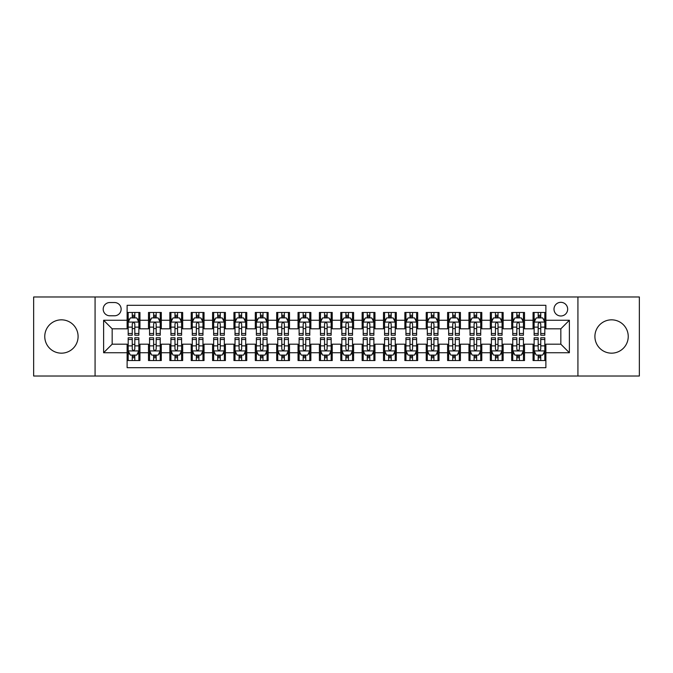 <?xml version="1.0" encoding="UTF-8"?>
<svg xmlns="http://www.w3.org/2000/svg" width="673" height="673" viewBox="0 0 673 673"><rect width="100%" height="100%" fill="white"/><g stroke="black" fill="none" stroke-linecap="round" stroke-linejoin="round"><path stroke-width="1.01" d="M611.572 319.835A16.665 16.665 0 0 0 594.907 336.5A16.665 16.665 0 0 0 611.572 353.165A16.665 16.665 0 0 0 628.237 336.5A16.665 16.665 0 0 0 611.572 319.835M61.428 319.835A16.665 16.665 0 0 0 44.763 336.5A16.665 16.665 0 0 0 61.428 353.165A16.665 16.665 0 0 0 78.093 336.5A16.665 16.665 0 0 0 61.428 319.835M560.836 302.32A6.839 6.839 0 0 0 553.997 309.151A6.839 6.839 0 0 0 560.836 315.99A6.839 6.839 0 0 0 567.667 309.151A6.839 6.839 0 0 0 560.836 302.32M577.922 376.022L639.35 376.022L639.35 296.978L577.922 296.978L577.922 376.022L95.078 376.022L95.078 296.978L33.65 296.978L33.65 376.022L95.078 376.022M545.879 312.465L533.058 312.465L533.058 320.264L524.511 320.264L524.511 328.811L533.058 328.811L533.058 320.264M524.511 320.264L524.511 312.465L511.69 312.465L511.69 320.264L503.152 320.264L503.152 328.811L511.69 328.811L511.69 320.264M503.152 320.264L503.152 312.465L490.331 312.465L490.331 320.264L481.784 320.264L481.784 328.811L490.331 328.811L490.331 320.264M481.784 320.264L481.784 312.465L468.963 312.465L468.963 320.264L460.416 320.264L460.416 328.811L468.963 328.811L468.963 320.264M460.416 320.264L460.416 312.465L447.595 312.465L447.595 320.264L439.048 320.264L439.048 328.811L447.595 328.811L447.595 320.264M439.048 320.264L439.048 312.465L426.236 312.465L426.236 320.264L417.689 320.264L417.689 328.811L426.236 328.811L426.236 320.264M417.689 320.264L417.689 312.465L404.868 312.465L404.868 320.264L396.321 320.264L396.321 328.811L404.868 328.811L404.868 320.264M396.321 320.264L396.321 312.465L383.501 312.465L383.501 320.264L374.954 320.264L374.954 328.811L383.501 328.811L383.501 320.264M374.954 320.264L374.954 312.465L362.141 312.465L362.141 320.264L353.594 320.264L353.594 328.811L362.141 328.811L362.141 320.264M353.594 320.264L353.594 312.465L340.774 312.465L340.774 320.264L332.226 320.264L332.226 328.811L340.774 328.811L340.774 320.264M332.226 320.264L332.226 312.465L319.406 312.465L319.406 320.264L310.859 320.264L310.859 328.811L319.406 328.811L319.406 320.264M310.859 320.264L310.859 312.465L298.046 312.465L298.046 320.264L289.499 320.264L289.499 328.811L298.046 328.811L298.046 320.264M289.499 320.264L289.499 312.465L276.679 312.465L276.679 320.264L268.132 320.264L268.132 328.811L276.679 328.811L276.679 320.264M268.132 320.264L268.132 312.465L255.311 312.465L255.311 320.264L246.764 320.264L246.764 328.811L255.311 328.811L255.311 320.264M246.764 320.264L246.764 312.465L233.952 312.465L233.952 320.264L225.405 320.264L225.405 328.811L233.952 328.811L233.952 320.264M225.405 320.264L225.405 312.465L212.584 312.465L212.584 320.264L204.037 320.264L204.037 328.811L212.584 328.811L212.584 320.264M204.037 320.264L204.037 312.465L191.216 312.465L191.216 320.264L182.669 320.264L182.669 328.811L191.216 328.811L191.216 320.264M182.669 320.264L182.669 312.465L169.848 312.465L169.848 320.264L161.31 320.264L161.31 328.811L169.848 328.811L169.848 320.264M161.31 320.264L161.31 312.465L148.489 312.465L148.489 328.811L139.942 328.811L139.942 312.465L127.121 312.465M127.121 360.535L139.942 360.535L139.942 344.189L148.489 344.189L148.489 360.535L161.31 360.535L161.31 344.189L169.848 344.189L169.848 352.736L161.31 352.736M169.848 352.736L169.848 360.535L182.669 360.535L182.669 344.189L191.216 344.189L191.216 352.736L182.669 352.736M191.216 352.736L191.216 360.535L204.037 360.535L204.037 344.189L212.584 344.189L212.584 352.736L204.037 352.736M212.584 352.736L212.584 360.535L225.405 360.535L225.405 344.189L233.952 344.189L233.952 352.736L225.405 352.736M233.952 352.736L233.952 360.535L246.764 360.535L246.764 344.189L255.311 344.189L255.311 352.736L246.764 352.736M255.311 352.736L255.311 360.535L268.132 360.535L268.132 344.189L276.679 344.189L276.679 352.736L268.132 352.736M276.679 352.736L276.679 360.535L289.499 360.535L289.499 344.189L298.046 344.189L298.046 352.736L289.499 352.736M298.046 352.736L298.046 360.535L310.859 360.535L310.859 344.189L319.406 344.189L319.406 352.736L310.859 352.736M319.406 352.736L319.406 360.535L332.226 360.535L332.226 344.189L340.774 344.189L340.774 352.736L332.226 352.736M340.774 352.736L340.774 360.535L353.594 360.535L353.594 344.189L362.141 344.189L362.141 352.736L353.594 352.736M362.141 352.736L362.141 360.535L374.954 360.535L374.954 344.189L383.501 344.189L383.501 352.736L374.954 352.736M383.501 352.736L383.501 360.535L396.321 360.535L396.321 344.189L404.868 344.189L404.868 352.736L396.321 352.736M404.868 352.736L404.868 360.535L417.689 360.535L417.689 344.189L426.236 344.189L426.236 352.736L417.689 352.736M426.236 352.736L426.236 360.535L439.048 360.535L439.048 344.189L447.595 344.189L447.595 352.736L439.048 352.736M447.595 352.736L447.595 360.535L460.416 360.535L460.416 344.189L468.963 344.189L468.963 352.736L460.416 352.736M468.963 352.736L468.963 360.535L481.784 360.535L481.784 344.189L490.331 344.189L490.331 352.736L481.784 352.736M490.331 352.736L490.331 360.535L503.152 360.535L503.152 344.189L511.69 344.189L511.69 352.736L503.152 352.736M511.69 352.736L511.69 360.535L524.511 360.535L524.511 344.189L533.058 344.189L533.058 352.736L524.511 352.736M109.817 315.78L114.519 315.78A6.621 6.621 0 0 0 121.14 309.151A6.621 6.621 0 0 0 114.519 302.53L109.817 302.53A6.621 6.621 0 0 0 103.196 309.151A6.621 6.621 0 0 0 109.817 315.78M577.922 296.978L95.078 296.978M545.879 320.264L545.879 305.306L127.121 305.306L127.121 328.811L112.164 328.811L112.164 344.189L127.121 344.189L127.121 367.694L545.879 367.694L545.879 344.189L560.836 344.189L560.836 328.811L545.879 328.811L545.879 320.264L569.383 320.264L569.383 352.736L545.879 352.736M127.121 352.736L103.617 352.736L103.617 320.264L127.121 320.264M533.058 352.736L533.058 360.535L545.879 360.535M127.121 317.807L128.19 317.807M132.253 317.807L134.81 317.807M138.874 317.807L139.942 317.807M127.121 328.592L128.19 328.592M132.253 328.592L134.81 328.592M138.874 328.592L139.942 328.592M127.121 344.408L128.19 344.408M132.253 344.408L134.81 344.408M138.874 344.408L139.942 344.408M127.121 355.193L128.19 355.193M132.253 355.193L134.81 355.193M138.874 355.193L139.942 355.193M148.489 328.592L149.557 328.592M153.612 328.592L156.178 328.592M160.241 328.592L161.31 328.592M148.489 317.807L149.557 317.807M153.612 317.807L156.178 317.807M160.241 317.807L161.31 317.807M148.489 344.408L149.557 344.408M153.612 344.408L156.178 344.408M160.241 344.408L161.31 344.408M148.489 355.193L149.557 355.193M153.612 355.193L156.178 355.193M160.241 355.193L161.31 355.193M169.848 344.408L170.917 344.408M174.98 344.408L177.546 344.408M181.601 344.408L182.669 344.408M169.848 355.193L170.917 355.193M174.98 355.193L177.546 355.193M181.601 355.193L182.669 355.193M169.848 317.807L170.917 317.807M174.98 317.807L177.546 317.807M181.601 317.807L182.669 317.807M169.848 328.592L170.917 328.592M174.98 328.592L177.546 328.592M181.601 328.592L182.669 328.592M191.216 344.408L192.285 344.408M196.348 344.408L198.905 344.408M202.968 344.408L204.037 344.408M191.216 355.193L192.285 355.193M196.348 355.193L198.905 355.193M202.968 355.193L204.037 355.193M191.216 317.807L192.285 317.807M196.348 317.807L198.905 317.807M202.968 317.807L204.037 317.807M191.216 328.592L192.285 328.592M196.348 328.592L198.905 328.592M202.968 328.592L204.037 328.592M212.584 344.408L213.652 344.408M217.707 344.408L220.273 344.408M224.336 344.408L225.405 344.408M212.584 355.193L213.652 355.193M217.707 355.193L220.273 355.193M224.336 355.193L225.405 355.193M212.584 317.807L213.652 317.807M217.707 317.807L220.273 317.807M224.336 317.807L225.405 317.807M212.584 328.592L213.652 328.592M217.707 328.592L220.273 328.592M224.336 328.592L225.405 328.592M233.952 344.408L235.02 344.408M239.075 344.408L241.641 344.408M245.695 344.408L246.764 344.408M233.952 355.193L235.02 355.193M239.075 355.193L241.641 355.193M245.695 355.193L246.764 355.193M233.952 317.807L235.02 317.807M239.075 317.807L241.641 317.807M245.695 317.807L246.764 317.807M233.952 328.592L235.02 328.592M239.075 328.592L241.641 328.592M245.695 328.592L246.764 328.592M255.311 344.408L256.379 344.408M260.443 344.408L263 344.408M267.063 344.408L268.132 344.408M255.311 355.193L256.379 355.193M260.443 355.193L263 355.193M267.063 355.193L268.132 355.193M255.311 317.807L256.379 317.807M260.443 317.807L263 317.807M267.063 317.807L268.132 317.807M255.311 328.592L256.379 328.592M260.443 328.592L263 328.592M267.063 328.592L268.132 328.592M276.679 344.408L277.747 344.408M281.802 344.408L284.368 344.408M288.431 344.408L289.499 344.408M276.679 355.193L277.747 355.193M281.802 355.193L284.368 355.193M288.431 355.193L289.499 355.193M276.679 317.807L277.747 317.807M281.802 317.807L284.368 317.807M288.431 317.807L289.499 317.807M276.679 328.592L277.747 328.592M281.802 328.592L284.368 328.592M288.431 328.592L289.499 328.592M298.046 344.408L299.115 344.408M303.17 344.408L305.735 344.408M309.79 344.408L310.859 344.408M298.046 355.193L299.115 355.193M303.17 355.193L305.735 355.193M309.79 355.193L310.859 355.193M298.046 317.807L299.115 317.807M303.17 317.807L305.735 317.807M309.79 317.807L310.859 317.807M298.046 328.592L299.115 328.592M303.17 328.592L305.735 328.592M309.79 328.592L310.859 328.592M319.406 344.408L320.474 344.408M324.537 344.408L327.103 344.408M331.158 344.408L332.226 344.408M319.406 355.193L320.474 355.193M324.537 355.193L327.103 355.193M331.158 355.193L332.226 355.193M319.406 317.807L320.474 317.807M324.537 317.807L327.103 317.807M331.158 317.807L332.226 317.807M319.406 328.592L320.474 328.592M324.537 328.592L327.103 328.592M331.158 328.592L332.226 328.592M340.774 344.408L341.842 344.408M345.897 344.408L348.463 344.408M352.526 344.408L353.594 344.408M340.774 355.193L341.842 355.193M345.897 355.193L348.463 355.193M352.526 355.193L353.594 355.193M340.774 317.807L341.842 317.807M345.897 317.807L348.463 317.807M352.526 317.807L353.594 317.807M340.774 328.592L341.842 328.592M345.897 328.592L348.463 328.592M352.526 328.592L353.594 328.592M362.141 344.408L363.21 344.408M367.265 344.408L369.83 344.408M373.885 344.408L374.954 344.408M362.141 355.193L363.21 355.193M367.265 355.193L369.83 355.193M373.885 355.193L374.954 355.193M362.141 317.807L363.21 317.807M367.265 317.807L369.83 317.807M373.885 317.807L374.954 317.807M362.141 328.592L363.21 328.592M367.265 328.592L369.83 328.592M373.885 328.592L374.954 328.592M383.501 344.408L384.569 344.408M388.632 344.408L391.198 344.408M395.253 344.408L396.321 344.408M383.501 355.193L384.569 355.193M388.632 355.193L391.198 355.193M395.253 355.193L396.321 355.193M383.501 317.807L384.569 317.807M388.632 317.807L391.198 317.807M395.253 317.807L396.321 317.807M383.501 328.592L384.569 328.592M388.632 328.592L391.198 328.592M395.253 328.592L396.321 328.592M404.868 344.408L405.937 344.408M410 344.408L412.557 344.408M416.621 344.408L417.689 344.408M404.868 355.193L405.937 355.193M410 355.193L412.557 355.193M416.621 355.193L417.689 355.193M404.868 317.807L405.937 317.807M410 317.807L412.557 317.807M416.621 317.807L417.689 317.807M404.868 328.592L405.937 328.592M410 328.592L412.557 328.592M416.621 328.592L417.689 328.592M426.236 344.408L427.305 344.408M431.359 344.408L433.925 344.408M437.98 344.408L439.048 344.408M426.236 355.193L427.305 355.193M431.359 355.193L433.925 355.193M437.98 355.193L439.048 355.193M426.236 317.807L427.305 317.807M431.359 317.807L433.925 317.807M437.98 317.807L439.048 317.807M426.236 328.592L427.305 328.592M431.359 328.592L433.925 328.592M437.98 328.592L439.048 328.592M447.595 344.408L448.664 344.408M452.727 344.408L455.293 344.408M459.348 344.408L460.416 344.408M447.595 355.193L448.664 355.193M452.727 355.193L455.293 355.193M459.348 355.193L460.416 355.193M447.595 317.807L448.664 317.807M452.727 317.807L455.293 317.807M459.348 317.807L460.416 317.807M447.595 328.592L448.664 328.592M452.727 328.592L455.293 328.592M459.348 328.592L460.416 328.592M468.963 344.408L470.032 344.408M474.095 344.408L476.652 344.408M480.715 344.408L481.784 344.408M468.963 355.193L470.032 355.193M474.095 355.193L476.652 355.193M480.715 355.193L481.784 355.193M468.963 317.807L470.032 317.807M474.095 317.807L476.652 317.807M480.715 317.807L481.784 317.807M468.963 328.592L470.032 328.592M474.095 328.592L476.652 328.592M480.715 328.592L481.784 328.592M490.331 344.408L491.399 344.408M495.454 344.408L498.02 344.408M502.083 344.408L503.152 344.408M490.331 355.193L491.399 355.193M495.454 355.193L498.02 355.193M502.083 355.193L503.152 355.193M490.331 317.807L491.399 317.807M495.454 317.807L498.02 317.807M502.083 317.807L503.152 317.807M490.331 328.592L491.399 328.592M495.454 328.592L498.02 328.592M502.083 328.592L503.152 328.592M511.69 344.408L512.759 344.408M516.822 344.408L519.388 344.408M523.443 344.408L524.511 344.408M511.69 355.193L512.759 355.193M516.822 355.193L519.388 355.193M523.443 355.193L524.511 355.193M511.69 317.807L512.759 317.807M516.822 317.807L519.388 317.807M523.443 317.807L524.511 317.807M511.69 328.592L512.759 328.592M516.822 328.592L519.388 328.592M523.443 328.592L524.511 328.592M533.058 344.408L534.126 344.408M538.19 344.408L540.747 344.408M544.81 344.408L545.879 344.408M533.058 355.193L534.126 355.193M538.19 355.193L540.747 355.193M544.81 355.193L545.879 355.193M533.058 317.807L534.126 317.807M538.19 317.807L540.747 317.807M544.81 317.807L545.879 317.807M533.058 328.592L534.126 328.592M538.19 328.592L540.747 328.592M544.81 328.592L545.879 328.592M112.164 328.811L103.617 320.264M112.164 344.189L103.617 352.736M569.383 320.264L560.836 328.811M569.383 352.736L560.836 344.189M134.81 315.242L132.253 315.242M138.874 333.48L134.81 333.48L134.81 335.221L138.874 335.221L138.874 322.182L136.737 317.908L130.326 317.908L128.19 322.182L128.19 335.221L132.253 335.221L132.253 333.48L128.19 333.48M128.19 322.182L128.19 312.465M138.874 322.182L138.874 312.465M132.253 317.908L132.253 312.465M134.81 312.465L134.81 317.908M134.81 333.48L134.81 323.789C133.961 322.14 133.103 322.14 132.253 323.789L132.253 333.48M132.253 357.758L134.81 357.758M128.19 339.52L132.253 339.52L132.253 337.779L128.19 337.779L128.19 350.818L130.326 355.092L136.737 355.092L138.874 350.818L138.874 337.779L134.81 337.779L134.81 339.52L138.874 339.52M138.874 350.818L138.874 360.535M128.19 350.818L128.19 360.535M134.81 355.092L134.81 360.535M132.253 360.535L132.253 355.092M132.253 339.52L132.253 349.211C133.103 350.86 133.961 350.86 134.81 349.211L134.81 339.52M156.178 315.242L153.612 315.242M160.241 333.48L156.178 333.48L156.178 335.221L160.241 335.221L160.241 322.182L158.105 317.908L151.694 317.908L149.557 322.182L149.557 335.221L153.612 335.221L153.612 333.48L149.557 333.48M149.557 322.182L149.557 312.465M160.241 322.182L160.241 312.465M153.612 317.908L153.612 312.465M156.178 312.465L156.178 317.908M156.178 333.48L156.178 323.789C155.328 322.14 154.47 322.14 153.612 323.789L153.612 333.48M177.546 315.242L174.98 315.242M181.601 333.48L177.546 333.48L177.546 335.221L181.601 335.221L181.601 322.182L179.464 317.908L173.054 317.908L170.917 322.182L170.917 335.221L174.98 335.221L174.98 333.48L170.917 333.48M170.917 322.182L170.917 312.465M181.601 322.182L181.601 312.465M174.98 317.908L174.98 312.465M177.546 312.465L177.546 317.908M177.546 333.48L177.546 323.789C176.688 322.14 175.838 322.14 174.98 323.789L174.98 333.48M198.905 315.242L196.348 315.242M202.968 333.48L198.905 333.48L198.905 335.221L202.968 335.221L202.968 322.182L200.832 317.908L194.421 317.908L192.285 322.182L192.285 335.221L196.348 335.221L196.348 333.48L192.285 333.48M192.285 322.182L192.285 312.465M202.968 322.182L202.968 312.465M196.348 317.908L196.348 312.465M198.905 312.465L198.905 317.908M198.905 333.48L198.905 323.789C198.055 322.14 197.197 322.14 196.348 323.789L196.348 333.48M220.273 315.242L217.707 315.242M224.336 333.48L220.273 333.48L220.273 335.221L224.336 335.221L224.336 322.182L222.199 317.908L215.789 317.908L213.652 322.182L213.652 335.221L217.707 335.221L217.707 333.48L213.652 333.48M213.652 322.182L213.652 312.465M224.336 322.182L224.336 312.465M217.707 317.908L217.707 312.465M220.273 312.465L220.273 317.908M220.273 333.48L220.273 323.789C219.423 322.14 218.565 322.14 217.707 323.789L217.707 333.48M153.612 357.758L156.178 357.758M149.557 339.52L153.612 339.52L153.612 337.779L149.557 337.779L149.557 350.818L151.694 355.092L158.105 355.092L160.241 350.818L160.241 337.779L156.178 337.779L156.178 339.52L160.241 339.52M160.241 350.818L160.241 360.535M149.557 350.818L149.557 360.535M156.178 355.092L156.178 360.535M153.612 360.535L153.612 355.092M153.612 339.52L153.612 349.211C154.47 350.86 155.32 350.86 156.178 349.211L156.178 339.52M174.98 357.758L177.546 357.758M170.917 339.52L174.98 339.52L174.98 337.779L170.917 337.779L170.917 350.818L173.054 355.092L179.464 355.092L181.601 350.818L181.601 337.779L177.546 337.779L177.546 339.52L181.601 339.52M181.601 350.818L181.601 360.535M170.917 350.818L170.917 360.535M177.546 355.092L177.546 360.535M174.98 360.535L174.98 355.092M174.98 339.52L174.98 349.211C175.83 350.86 176.688 350.86 177.546 349.211L177.546 339.52M196.348 357.758L198.905 357.758M192.285 339.52L196.348 339.52L196.348 337.779L192.285 337.779L192.285 350.818L194.421 355.092L200.832 355.092L202.968 350.818L202.968 337.779L198.905 337.779L198.905 339.52L202.968 339.52M202.968 350.818L202.968 360.535M192.285 350.818L192.285 360.535M198.905 355.092L198.905 360.535M196.348 360.535L196.348 355.092M196.348 339.52L196.348 349.211C197.197 350.86 198.055 350.86 198.905 349.211L198.905 339.52M217.707 357.758L220.273 357.758M213.652 339.52L217.707 339.52L217.707 337.779L213.652 337.779L213.652 350.818L215.789 355.092L222.199 355.092L224.336 350.818L224.336 337.779L220.273 337.779L220.273 339.52L224.336 339.52M224.336 350.818L224.336 360.535M213.652 350.818L213.652 360.535M220.273 355.092L220.273 360.535M217.707 360.535L217.707 355.092M217.707 339.52L217.707 349.211C218.565 350.86 219.415 350.86 220.273 349.211L220.273 339.52M241.641 315.242L239.075 315.242M245.695 333.48L241.641 333.48L241.641 335.221L245.695 335.221L245.695 322.182L243.559 317.908L237.148 317.908L235.02 322.182L235.02 335.221L239.075 335.221L239.075 333.48L235.02 333.48M235.02 322.182L235.02 312.465M245.695 322.182L245.695 312.465M239.075 317.908L239.075 312.465M241.641 312.465L241.641 317.908M241.641 333.48L241.641 323.789C240.783 322.14 239.933 322.14 239.075 323.789L239.075 333.48M239.075 357.758L241.641 357.758M235.02 339.52L239.075 339.52L239.075 337.779L235.02 337.779L235.02 350.818L237.148 355.092L243.559 355.092L245.695 350.818L245.695 337.779L241.641 337.779L241.641 339.52L245.695 339.52M245.695 350.818L245.695 360.535M235.02 350.818L235.02 360.535M241.641 355.092L241.641 360.535M239.075 360.535L239.075 355.092M239.075 339.52L239.075 349.211C239.924 350.86 240.783 350.86 241.641 349.211L241.641 339.52M263 315.242L260.443 315.242M267.063 333.48L263 333.48L263 335.221L267.063 335.221L267.063 322.182L264.926 317.908L258.516 317.908L256.379 322.182L256.379 335.221L260.443 335.221L260.443 333.48L256.379 333.48M256.379 322.182L256.379 312.465M267.063 322.182L267.063 312.465M260.443 317.908L260.443 312.465M263 312.465L263 317.908M263 333.48L263 323.789C262.15 322.14 261.292 322.14 260.443 323.789L260.443 333.48M260.443 357.758L263 357.758M256.379 339.52L260.443 339.52L260.443 337.779L256.379 337.779L256.379 350.818L258.516 355.092L264.926 355.092L267.063 350.818L267.063 337.779L263 337.779L263 339.52L267.063 339.52M267.063 350.818L267.063 360.535M256.379 350.818L256.379 360.535M263 355.092L263 360.535M260.443 360.535L260.443 355.092M260.443 339.52L260.443 349.211C261.292 350.86 262.15 350.86 263 349.211L263 339.52M284.368 315.242L281.802 315.242M288.431 333.48L284.368 333.48L284.368 335.221L288.431 335.221L288.431 322.182L286.294 317.908L279.884 317.908L277.747 322.182L277.747 335.221L281.802 335.221L281.802 333.48L277.747 333.48M277.747 322.182L277.747 312.465M288.431 322.182L288.431 312.465M281.802 317.908L281.802 312.465M284.368 312.465L284.368 317.908M284.368 333.48L284.368 323.789C283.518 322.14 282.66 322.14 281.802 323.789L281.802 333.48M281.802 357.758L284.368 357.758M277.747 339.52L281.802 339.52L281.802 337.779L277.747 337.779L277.747 350.818L279.884 355.092L286.294 355.092L288.431 350.818L288.431 337.779L284.368 337.779L284.368 339.52L288.431 339.52M288.431 350.818L288.431 360.535M277.747 350.818L277.747 360.535M284.368 355.092L284.368 360.535M281.802 360.535L281.802 355.092M281.802 339.52L281.802 349.211C282.66 350.86 283.51 350.86 284.368 349.211L284.368 339.52M305.735 315.242L303.17 315.242M309.79 333.48L305.735 333.48L305.735 335.221L309.79 335.221L309.79 322.182L307.654 317.908L301.252 317.908L299.115 322.182L299.115 335.221L303.17 335.221L303.17 333.48L299.115 333.48M299.115 322.182L299.115 312.465M309.79 322.182L309.79 312.465M303.17 317.908L303.17 312.465M305.735 312.465L305.735 317.908M305.735 333.48L305.735 323.789C304.877 322.14 304.028 322.14 303.17 323.789L303.17 333.48M303.17 357.758L305.735 357.758M299.115 339.52L303.17 339.52L303.17 337.779L299.115 337.779L299.115 350.818L301.252 355.092L307.654 355.092L309.79 350.818L309.79 337.779L305.735 337.779L305.735 339.52L309.79 339.52M309.79 350.818L309.79 360.535M299.115 350.818L299.115 360.535M305.735 355.092L305.735 360.535M303.17 360.535L303.17 355.092M303.17 339.52L303.17 349.211C304.028 350.86 304.877 350.86 305.735 349.211L305.735 339.52M327.103 315.242L324.537 315.242M331.158 333.48L327.103 333.48L327.103 335.221L331.158 335.221L331.158 322.182L329.021 317.908L322.611 317.908L320.474 322.182L320.474 335.221L324.537 335.221L324.537 333.48L320.474 333.48M320.474 322.182L320.474 312.465M331.158 322.182L331.158 312.465M324.537 317.908L324.537 312.465M327.103 312.465L327.103 317.908M327.103 333.48L327.103 323.789C326.245 322.14 325.396 322.14 324.537 323.789L324.537 333.48M348.463 315.242L345.897 315.242M352.526 333.48L348.463 333.48L348.463 335.221L352.526 335.221L352.526 322.182L350.389 317.908L343.979 317.908L341.842 322.182L341.842 335.221L345.897 335.221L345.897 333.48L341.842 333.48M341.842 322.182L341.842 312.465M352.526 322.182L352.526 312.465M345.897 317.908L345.897 312.465M348.463 312.465L348.463 317.908M348.463 333.48L348.463 323.789C347.613 322.14 346.755 322.14 345.897 323.789L345.897 333.48M369.83 315.242L367.265 315.242M373.885 333.48L369.83 333.48L369.83 335.221L373.885 335.221L373.885 322.182L371.748 317.908L365.346 317.908L363.21 322.182L363.21 335.221L367.265 335.221L367.265 333.48L363.21 333.48M363.21 322.182L363.21 312.465M373.885 322.182L373.885 312.465M367.265 317.908L367.265 312.465M369.83 312.465L369.83 317.908M369.83 333.48L369.83 323.789C368.972 322.14 368.123 322.14 367.265 323.789L367.265 333.48M391.198 315.242L388.632 315.242M395.253 333.48L391.198 333.48L391.198 335.221L395.253 335.221L395.253 322.182L393.116 317.908L386.706 317.908L384.569 322.182L384.569 335.221L388.632 335.221L388.632 333.48L384.569 333.48M384.569 322.182L384.569 312.465M395.253 322.182L395.253 312.465M388.632 317.908L388.632 312.465M391.198 312.465L391.198 317.908M391.198 333.48L391.198 323.789C390.34 322.14 389.49 322.14 388.632 323.789L388.632 333.48M412.557 315.242L410 315.242M416.621 333.48L412.557 333.48L412.557 335.221L416.621 335.221L416.621 322.182L414.484 317.908L408.074 317.908L405.937 322.182L405.937 335.221L410 335.221L410 333.48L405.937 333.48M405.937 322.182L405.937 312.465M416.621 322.182L416.621 312.465M410 317.908L410 312.465M412.557 312.465L412.557 317.908M412.557 333.48L412.557 323.789C411.708 322.14 410.85 322.14 410 323.789L410 333.48M433.925 315.242L431.359 315.242M437.98 333.48L433.925 333.48L433.925 335.221L437.98 335.221L437.98 322.182L435.852 317.908L429.441 317.908L427.305 322.182L427.305 335.221L431.359 335.221L431.359 333.48L427.305 333.48M427.305 322.182L427.305 312.465M437.98 322.182L437.98 312.465M431.359 317.908L431.359 312.465M433.925 312.465L433.925 317.908M433.925 333.48L433.925 323.789C433.075 322.14 432.217 322.14 431.359 323.789L431.359 333.48M455.293 315.242L452.727 315.242M459.348 333.48L455.293 333.48L455.293 335.221L459.348 335.221L459.348 322.182L457.211 317.908L450.801 317.908L448.664 322.182L448.664 335.221L452.727 335.221L452.727 333.48L448.664 333.48M448.664 322.182L448.664 312.465M459.348 322.182L459.348 312.465M452.727 317.908L452.727 312.465M455.293 312.465L455.293 317.908M455.293 333.48L455.293 323.789C454.435 322.14 453.585 322.14 452.727 323.789L452.727 333.48M476.652 315.242L474.095 315.242M480.715 333.48L476.652 333.48L476.652 335.221L480.715 335.221L480.715 322.182L478.579 317.908L472.168 317.908L470.032 322.182L470.032 335.221L474.095 335.221L474.095 333.48L470.032 333.48M470.032 322.182L470.032 312.465M480.715 322.182L480.715 312.465M474.095 317.908L474.095 312.465M476.652 312.465L476.652 317.908M476.652 333.48L476.652 323.789C475.803 322.14 474.945 322.14 474.095 323.789L474.095 333.48M498.02 315.242L495.454 315.242M502.083 333.48L498.02 333.48L498.02 335.221L502.083 335.221L502.083 322.182L499.946 317.908L493.536 317.908L491.399 322.182L491.399 335.221L495.454 335.221L495.454 333.48L491.399 333.48M491.399 322.182L491.399 312.465M502.083 322.182L502.083 312.465M495.454 317.908L495.454 312.465M498.02 312.465L498.02 317.908M498.02 333.48L498.02 323.789C497.17 322.14 496.312 322.14 495.454 323.789L495.454 333.48M519.388 315.242L516.822 315.242M523.443 333.48L519.388 333.48L519.388 335.221L523.443 335.221L523.443 322.182L521.306 317.908L514.895 317.908L512.759 322.182L512.759 335.221L516.822 335.221L516.822 333.48L512.759 333.48M512.759 322.182L512.759 312.465M523.443 322.182L523.443 312.465M516.822 317.908L516.822 312.465M519.388 312.465L519.388 317.908M519.388 333.48L519.388 323.789C518.53 322.14 517.68 322.14 516.822 323.789L516.822 333.48M540.747 315.242L538.19 315.242M544.81 333.48L540.747 333.48L540.747 335.221L544.81 335.221L544.81 322.182L542.674 317.908L536.263 317.908L534.126 322.182L534.126 335.221L538.19 335.221L538.19 333.48L534.126 333.48M534.126 322.182L534.126 312.465M544.81 322.182L544.81 312.465M538.19 317.908L538.19 312.465M540.747 312.465L540.747 317.908M540.747 333.48L540.747 323.789C539.897 322.14 539.039 322.14 538.19 323.789L538.19 333.48M324.537 357.758L327.103 357.758M320.474 339.52L324.537 339.52L324.537 337.779L320.474 337.779L320.474 350.818L322.611 355.092L329.021 355.092L331.158 350.818L331.158 337.779L327.103 337.779L327.103 339.52L331.158 339.52M331.158 350.818L331.158 360.535M320.474 350.818L320.474 360.535M327.103 355.092L327.103 360.535M324.537 360.535L324.537 355.092M324.537 339.52L324.537 349.211C325.387 350.86 326.245 350.86 327.103 349.211L327.103 339.52M345.897 357.758L348.463 357.758M341.842 339.52L345.897 339.52L345.897 337.779L341.842 337.779L341.842 350.818L343.979 355.092L350.389 355.092L352.526 350.818L352.526 337.779L348.463 337.779L348.463 339.52L352.526 339.52M352.526 350.818L352.526 360.535M341.842 350.818L341.842 360.535M348.463 355.092L348.463 360.535M345.897 360.535L345.897 355.092M345.897 339.52L345.897 349.211C346.755 350.86 347.605 350.86 348.463 349.211L348.463 339.52M367.265 357.758L369.83 357.758M363.21 339.52L367.265 339.52L367.265 337.779L363.21 337.779L363.21 350.818L365.346 355.092L371.748 355.092L373.885 350.818L373.885 337.779L369.83 337.779L369.83 339.52L373.885 339.52M373.885 350.818L373.885 360.535M363.21 350.818L363.21 360.535M369.83 355.092L369.83 360.535M367.265 360.535L367.265 355.092M367.265 339.52L367.265 349.211C368.123 350.86 368.972 350.86 369.83 349.211L369.83 339.52M388.632 357.758L391.198 357.758M384.569 339.52L388.632 339.52L388.632 337.779L384.569 337.779L384.569 350.818L386.706 355.092L393.116 355.092L395.253 350.818L395.253 337.779L391.198 337.779L391.198 339.52L395.253 339.52M395.253 350.818L395.253 360.535M384.569 350.818L384.569 360.535M391.198 355.092L391.198 360.535M388.632 360.535L388.632 355.092M388.632 339.52L388.632 349.211C389.482 350.86 390.34 350.86 391.198 349.211L391.198 339.52M410 357.758L412.557 357.758M405.937 339.52L410 339.52L410 337.779L405.937 337.779L405.937 350.818L408.074 355.092L414.484 355.092L416.621 350.818L416.621 337.779L412.557 337.779L412.557 339.52L416.621 339.52M416.621 350.818L416.621 360.535M405.937 350.818L405.937 360.535M412.557 355.092L412.557 360.535M410 360.535L410 355.092M410 339.52L410 349.211C410.85 350.86 411.708 350.86 412.557 349.211L412.557 339.52M431.359 357.758L433.925 357.758M427.305 339.52L431.359 339.52L431.359 337.779L427.305 337.779L427.305 350.818L429.441 355.092L435.852 355.092L437.98 350.818L437.98 337.779L433.925 337.779L433.925 339.52L437.98 339.52M437.98 350.818L437.98 360.535M427.305 350.818L427.305 360.535M433.925 355.092L433.925 360.535M431.359 360.535L431.359 355.092M431.359 339.52L431.359 349.211C432.217 350.86 433.067 350.86 433.925 349.211L433.925 339.52M452.727 357.758L455.293 357.758M448.664 339.52L452.727 339.52L452.727 337.779L448.664 337.779L448.664 350.818L450.801 355.092L457.211 355.092L459.348 350.818L459.348 337.779L455.293 337.779L455.293 339.52L459.348 339.52M459.348 350.818L459.348 360.535M448.664 350.818L448.664 360.535M455.293 355.092L455.293 360.535M452.727 360.535L452.727 355.092M452.727 339.52L452.727 349.211C453.577 350.86 454.435 350.86 455.293 349.211L455.293 339.52M474.095 357.758L476.652 357.758M470.032 339.52L474.095 339.52L474.095 337.779L470.032 337.779L470.032 350.818L472.168 355.092L478.579 355.092L480.715 350.818L480.715 337.779L476.652 337.779L476.652 339.52L480.715 339.52M480.715 350.818L480.715 360.535M470.032 350.818L470.032 360.535M476.652 355.092L476.652 360.535M474.095 360.535L474.095 355.092M474.095 339.52L474.095 349.211C474.945 350.86 475.803 350.86 476.652 349.211L476.652 339.52M495.454 357.758L498.02 357.758M491.399 339.52L495.454 339.52L495.454 337.779L491.399 337.779L491.399 350.818L493.536 355.092L499.946 355.092L502.083 350.818L502.083 337.779L498.02 337.779L498.02 339.52L502.083 339.52M502.083 350.818L502.083 360.535M491.399 350.818L491.399 360.535M498.02 355.092L498.02 360.535M495.454 360.535L495.454 355.092M495.454 339.52L495.454 349.211C496.312 350.86 497.162 350.86 498.02 349.211L498.02 339.52M516.822 357.758L519.388 357.758M512.759 339.52L516.822 339.52L516.822 337.779L512.759 337.779L512.759 350.818L514.895 355.092L521.306 355.092L523.443 350.818L523.443 337.779L519.388 337.779L519.388 339.52L523.443 339.52M523.443 350.818L523.443 360.535M512.759 350.818L512.759 360.535M519.388 355.092L519.388 360.535M516.822 360.535L516.822 355.092M516.822 339.52L516.822 349.211C517.672 350.86 518.53 350.86 519.388 349.211L519.388 339.52M538.19 357.758L540.747 357.758M534.126 339.52L538.19 339.52L538.19 337.779L534.126 337.779L534.126 350.818L536.263 355.092L542.674 355.092L544.81 350.818L544.81 337.779L540.747 337.779L540.747 339.52L544.81 339.52M544.81 350.818L544.81 360.535M534.126 350.818L534.126 360.535M540.747 355.092L540.747 360.535M538.19 360.535L538.19 355.092M538.19 339.52L538.19 349.211C539.039 350.86 539.897 350.86 540.747 349.211L540.747 339.52M148.489 352.736L139.942 352.736M148.489 320.264L139.942 320.264M138.823 322.081L128.24 322.081M128.19 319.086L129.738 319.086M137.326 319.086L138.874 319.086M132.253 327.137L128.19 327.137M138.874 327.137L134.81 327.137M134.81 316.604L132.253 316.604M128.24 350.919L138.823 350.919M138.874 353.914L137.326 353.914M129.738 353.914L128.19 353.914M134.81 345.863L138.874 345.863M128.19 345.863L132.253 345.863M132.253 356.396L134.81 356.396M160.182 322.081L149.608 322.081M149.557 319.086L151.105 319.086M158.693 319.086L160.241 319.086M153.612 327.137L149.557 327.137M160.241 327.137L156.178 327.137M156.178 316.604L153.612 316.604M181.55 322.081L170.976 322.081M170.917 319.086L172.473 319.086M180.053 319.086L181.601 319.086M174.98 327.137L170.917 327.137M181.601 327.137L177.546 327.137M177.546 316.604L174.98 316.604M202.918 322.081L192.335 322.081M192.285 319.086L193.832 319.086M201.42 319.086L202.968 319.086M196.348 327.137L192.285 327.137M202.968 327.137L198.905 327.137M198.905 316.604L196.348 316.604M224.277 322.081L213.703 322.081M213.652 319.086L215.2 319.086M222.788 319.086L224.336 319.086M217.707 327.137L213.652 327.137M224.336 327.137L220.273 327.137M220.273 316.604L217.707 316.604M149.608 350.919L160.182 350.919M160.241 353.914L158.693 353.914M151.105 353.914L149.557 353.914M156.178 345.863L160.241 345.863M149.557 345.863L153.612 345.863M153.612 356.396L156.178 356.396M170.976 350.919L181.55 350.919M181.601 353.914L180.053 353.914M172.473 353.914L170.917 353.914M177.546 345.863L181.601 345.863M170.917 345.863L174.98 345.863M174.98 356.396L177.546 356.396M192.335 350.919L202.918 350.919M202.968 353.914L201.42 353.914M193.832 353.914L192.285 353.914M198.905 345.863L202.968 345.863M192.285 345.863L196.348 345.863M196.348 356.396L198.905 356.396M213.703 350.919L224.277 350.919M224.336 353.914L222.788 353.914M215.2 353.914L213.652 353.914M220.273 345.863L224.336 345.863M213.652 345.863L217.707 345.863M217.707 356.396L220.273 356.396M245.645 322.081L235.07 322.081M235.02 319.086L236.568 319.086M244.148 319.086L245.695 319.086M239.075 327.137L235.02 327.137M245.695 327.137L241.641 327.137M241.641 316.604L239.075 316.604M235.07 350.919L245.645 350.919M245.695 353.914L244.148 353.914M236.568 353.914L235.02 353.914M241.641 345.863L245.695 345.863M235.02 345.863L239.075 345.863M239.075 356.396L241.641 356.396M267.013 322.081L256.438 322.081M256.379 319.086L257.927 319.086M265.515 319.086L267.063 319.086M260.443 327.137L256.379 327.137M267.063 327.137L263 327.137M263 316.604L260.443 316.604M256.438 350.919L267.013 350.919M267.063 353.914L265.515 353.914M257.927 353.914L256.379 353.914M263 345.863L267.063 345.863M256.379 345.863L260.443 345.863M260.443 356.396L263 356.396M288.372 322.081L277.798 322.081M277.747 319.086L279.295 319.086M286.883 319.086L288.431 319.086M281.802 327.137L277.747 327.137M288.431 327.137L284.368 327.137M284.368 316.604L281.802 316.604M277.798 350.919L288.372 350.919M288.431 353.914L286.883 353.914M279.295 353.914L277.747 353.914M284.368 345.863L288.431 345.863M277.747 345.863L281.802 345.863M281.802 356.396L284.368 356.396M309.74 322.081L299.165 322.081M299.115 319.086L300.663 319.086M308.242 319.086L309.79 319.086M303.17 327.137L299.115 327.137M309.79 327.137L305.735 327.137M305.735 316.604L303.17 316.604M299.165 350.919L309.74 350.919M309.79 353.914L308.242 353.914M300.663 353.914L299.115 353.914M305.735 345.863L309.79 345.863M299.115 345.863L303.17 345.863M303.17 356.396L305.735 356.396M331.108 322.081L320.533 322.081M320.474 319.086L322.022 319.086M329.61 319.086L331.158 319.086M324.537 327.137L320.474 327.137M331.158 327.137L327.103 327.137M327.103 316.604L324.537 316.604M352.467 322.081L341.892 322.081M341.842 319.086L343.39 319.086M350.978 319.086L352.526 319.086M345.897 327.137L341.842 327.137M352.526 327.137L348.463 327.137M348.463 316.604L345.897 316.604M373.835 322.081L363.26 322.081M363.21 319.086L364.758 319.086M372.337 319.086L373.885 319.086M367.265 327.137L363.21 327.137M373.885 327.137L369.83 327.137M369.83 316.604L367.265 316.604M395.202 322.081L384.628 322.081M384.569 319.086L386.117 319.086M393.705 319.086L395.253 319.086M388.632 327.137L384.569 327.137M395.253 327.137L391.198 327.137M391.198 316.604L388.632 316.604M416.562 322.081L405.987 322.081M405.937 319.086L407.485 319.086M415.073 319.086L416.621 319.086M410 327.137L405.937 327.137M416.621 327.137L412.557 327.137M412.557 316.604L410 316.604M437.93 322.081L427.355 322.081M427.305 319.086L428.852 319.086M436.432 319.086L437.98 319.086M431.359 327.137L427.305 327.137M437.98 327.137L433.925 327.137M433.925 316.604L431.359 316.604M459.297 322.081L448.723 322.081M448.664 319.086L450.212 319.086M457.8 319.086L459.348 319.086M452.727 327.137L448.664 327.137M459.348 327.137L455.293 327.137M455.293 316.604L452.727 316.604M480.665 322.081L470.082 322.081M470.032 319.086L471.58 319.086M479.168 319.086L480.715 319.086M474.095 327.137L470.032 327.137M480.715 327.137L476.652 327.137M476.652 316.604L474.095 316.604M502.024 322.081L491.45 322.081M491.399 319.086L492.947 319.086M500.527 319.086L502.083 319.086M495.454 327.137L491.399 327.137M502.083 327.137L498.02 327.137M498.02 316.604L495.454 316.604M523.392 322.081L512.818 322.081M512.759 319.086L514.307 319.086M521.895 319.086L523.443 319.086M516.822 327.137L512.759 327.137M523.443 327.137L519.388 327.137M519.388 316.604L516.822 316.604M544.76 322.081L534.177 322.081M534.126 319.086L535.674 319.086M543.262 319.086L544.81 319.086M538.19 327.137L534.126 327.137M544.81 327.137L540.747 327.137M540.747 316.604L538.19 316.604M320.533 350.919L331.108 350.919M331.158 353.914L329.61 353.914M322.022 353.914L320.474 353.914M327.103 345.863L331.158 345.863M320.474 345.863L324.537 345.863M324.537 356.396L327.103 356.396M341.892 350.919L352.467 350.919M352.526 353.914L350.978 353.914M343.39 353.914L341.842 353.914M348.463 345.863L352.526 345.863M341.842 345.863L345.897 345.863M345.897 356.396L348.463 356.396M363.26 350.919L373.835 350.919M373.885 353.914L372.337 353.914M364.758 353.914L363.21 353.914M369.83 345.863L373.885 345.863M363.21 345.863L367.265 345.863M367.265 356.396L369.83 356.396M384.628 350.919L395.202 350.919M395.253 353.914L393.705 353.914M386.117 353.914L384.569 353.914M391.198 345.863L395.253 345.863M384.569 345.863L388.632 345.863M388.632 356.396L391.198 356.396M405.987 350.919L416.562 350.919M416.621 353.914L415.073 353.914M407.485 353.914L405.937 353.914M412.557 345.863L416.621 345.863M405.937 345.863L410 345.863M410 356.396L412.557 356.396M427.355 350.919L437.93 350.919M437.98 353.914L436.432 353.914M428.852 353.914L427.305 353.914M433.925 345.863L437.98 345.863M427.305 345.863L431.359 345.863M431.359 356.396L433.925 356.396M448.723 350.919L459.297 350.919M459.348 353.914L457.8 353.914M450.212 353.914L448.664 353.914M455.293 345.863L459.348 345.863M448.664 345.863L452.727 345.863M452.727 356.396L455.293 356.396M470.082 350.919L480.665 350.919M480.715 353.914L479.168 353.914M471.58 353.914L470.032 353.914M476.652 345.863L480.715 345.863M470.032 345.863L474.095 345.863M474.095 356.396L476.652 356.396M491.45 350.919L502.024 350.919M502.083 353.914L500.527 353.914M492.947 353.914L491.399 353.914M498.02 345.863L502.083 345.863M491.399 345.863L495.454 345.863M495.454 356.396L498.02 356.396M512.818 350.919L523.392 350.919M523.443 353.914L521.895 353.914M514.307 353.914L512.759 353.914M519.388 345.863L523.443 345.863M512.759 345.863L516.822 345.863M516.822 356.396L519.388 356.396M534.177 350.919L544.76 350.919M544.81 353.914L543.262 353.914M535.674 353.914L534.126 353.914M540.747 345.863L544.81 345.863M534.126 345.863L538.19 345.863M538.19 356.396L540.747 356.396"/></g></svg>
